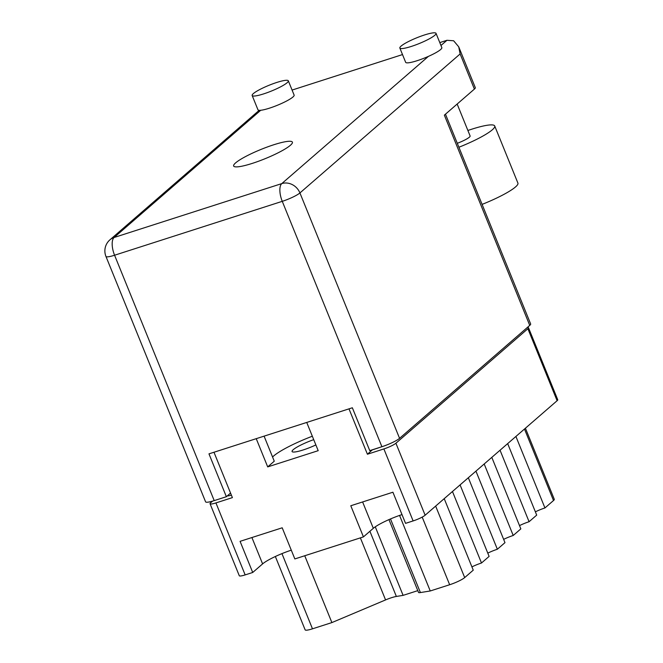 <?xml version="1.0" encoding="UTF-8"?>
<svg xmlns="http://www.w3.org/2000/svg" width="663" height="663" viewBox="0 0 663 663"><rect width="100%" height="100%" fill="white"/><g stroke="black" fill="none" stroke-linecap="round" stroke-linejoin="round"><path stroke-width="0.99" d="M313.723 439.66A18.738 3 -22.1 0 0 292.076 451.528A18.738 3 -22.1 0 0 303.099 449.978A18.738 3 -22.1 0 0 315.87 444.939M306.729 422.439L318.199 450.674L267.703 466.901L274.267 461.199L264.089 436.146M312.331 436.229A41.388 6.613 -22.1 0 0 272.568 457.006M212.558 501.12L210.668 502.761A9.995 1.599 -22.1 0 0 210.055 503.739A9.995 1.599 -22.1 0 0 215.931 502.919L232.398 497.623L213.975 452.249M348.987 408.856L367.418 454.23L383.885 448.934A9.995 1.599 -22.1 0 0 395.91 443.224L527.881 328.724A9.995 1.599 -22.1 0 0 528.502 327.746L557.732 399.731A9.995 1.599 157.9 0 1 557.111 400.717L425.14 515.209A9.995 1.599 157.9 0 1 413.115 520.927L405.557 523.356L392.91 492.219L350.785 505.753L363.432 536.889L373.319 528.312A24.365 3.895 157.9 0 1 402.002 514.596M363.432 536.889L294.844 558.934L282.198 527.798L240.081 541.34L252.719 572.476L262.606 563.898A24.365 3.895 -22.1 0 1 291.289 550.174M252.719 572.476L245.161 574.904A9.995 1.599 157.9 0 1 239.285 575.733L210.055 503.739M267.703 466.901L256.233 438.666M367.418 454.23L372.457 449.754M380.04 447.318A9.995 1.599 157.9 0 1 377.346 448.263L372.49 449.829M231.395 495.153A9.995 1.599 157.9 0 1 227.326 495.874M528.502 327.746A9.995 1.599 -22.1 0 0 527.334 327.472M491.805 457.379L520.836 528.875L513.22 535.48A12.183 1.948 -22.1 0 0 503.648 539.367M484.189 463.984L513.22 535.48M475.943 471.136L504.974 542.641L497.358 549.246A12.183 1.948 -22.1 0 0 487.786 553.133M468.327 477.741L497.358 549.246M460.081 484.902L489.112 556.398L481.495 563.003A12.183 1.948 -22.1 0 0 471.923 566.89M452.464 491.507L481.495 563.003M444.218 498.659L473.249 570.163L464.688 577.589A12.489 1.997 157.9 0 1 449.655 584.733L430.246 590.973L420.4 592.565A9.373 1.5 157.9 0 1 418.51 592.407L388.957 519.61M399.565 515.416L430.246 590.973M417.798 590.642L403.096 595.366L396.366 596.451A12.489 1.997 -22.1 0 0 385.568 599.924L360.374 537.875M375.275 526.828L403.096 595.366M304.748 555.751L331.89 622.582L385.568 599.924M331.89 622.582L312.48 628.822A12.489 1.997 157.9 0 1 305.137 629.85L275.352 556.506M525.419 428.207L554.285 499.297A12.489 1.997 157.9 0 1 553.514 500.524L544.945 507.957L515.913 436.461M507.667 443.613L536.698 515.11L529.082 521.723L500.051 450.218M535.372 511.844A12.183 1.948 157.9 0 1 544.945 507.957M519.51 525.61A12.183 1.948 157.9 0 1 529.082 521.723M434.82 35.263A19.517 3.124 -22.1 0 0 436.03 33.341A19.517 3.124 -22.1 0 0 420.732 36.266A19.517 3.124 -22.1 0 0 401.065 46.112A19.517 3.124 -22.1 0 0 399.855 48.034A19.517 3.124 -22.1 0 0 415.162 45.109A19.517 3.124 -22.1 0 0 434.82 35.263M399.855 48.034L405.657 62.314A19.517 3.124 -22.1 0 0 428.406 56.38A19.517 3.124 -22.1 0 0 440.622 49.551A19.517 3.124 -22.1 0 0 441.831 47.628L436.03 33.341M287.112 82.734A19.517 3.124 -22.1 0 0 288.322 80.811A19.517 3.124 -22.1 0 0 273.023 83.745A19.517 3.124 -22.1 0 0 253.365 93.582A19.517 3.124 -22.1 0 0 252.155 95.505A19.517 3.124 -22.1 0 0 267.454 92.58A19.517 3.124 -22.1 0 0 287.112 82.734M252.155 95.505L257.957 109.785A19.517 3.124 -22.1 0 0 260.725 110.273A19.517 3.124 -22.1 0 0 277.764 105.11A19.517 3.124 -22.1 0 0 292.913 97.022A19.517 3.124 -22.1 0 0 294.123 95.099L288.322 80.811M235.614 162.883A31.7 5.072 -22.1 0 0 233.649 165.999A31.7 5.072 -22.1 0 0 258.504 161.25A31.7 5.072 -22.1 0 0 290.427 145.263A31.7 5.072 -22.1 0 0 292.4 142.147A31.7 5.072 -22.1 0 0 267.545 146.904A31.7 5.072 -22.1 0 0 235.614 162.883M457.155 104.041L470.117 135.973A12.489 1.997 157.9 0 1 469.346 137.2A12.489 1.997 157.9 0 1 457.296 143.299M292.085 90.069L402.516 54.573M439.784 42.598L446.953 40.294L453.633 40.766L458.721 46.816L460.13 53.952L299.925 192.941L399.565 438.326L529.737 325.392L444.359 115.147L474.393 89.091L460.13 53.952M458.721 46.816L475.305 87.649A14.677 2.345 157.9 0 1 474.393 89.091M399.565 438.326A14.677 2.345 157.9 0 1 381.905 446.721L282.264 201.337L114.575 255.23L214.215 500.615L226.365 496.711L230.55 493.073M226.365 496.711L208.969 453.857L352.351 407.778L369.755 450.625L381.905 446.721M445.47 114.185L530.649 323.95A14.677 2.345 157.9 0 1 529.737 325.392M214.215 500.615A14.677 2.345 157.9 0 1 205.588 501.825L105.947 256.44A14.677 2.345 157.9 0 0 114.575 255.23A14.677 6.149 -107.8 0 1 114.094 237.495L281.783 183.601L428.406 56.38M467.879 130.454L471.758 129.202A39.042 6.24 157.9 0 1 494.714 125.978L517.919 183.112A39.042 6.24 157.9 0 1 482.1 204.386M494.714 125.978A39.042 6.24 157.9 0 1 458.895 147.252M413.115 520.927L383.885 448.934M215.931 502.919L245.161 574.904M395.91 443.224L425.14 515.209M557.111 400.717L527.881 328.724M435.649 506.093L464.688 577.589M449.655 584.733L422.19 517.107M390.499 518.938L420.4 592.565M369.904 531.278L396.366 596.451M281.949 553.622L312.48 628.822M553.514 500.524L524.474 429.027M362.611 501.957L373.319 528.312M251.907 537.536L262.606 563.898M440.961 45.49L446.953 40.294M260.725 110.273L114.094 237.495A14.677 13.119 -130.9 0 0 109.925 239.832A14.677 14.677 0 0 0 105.947 256.44M299.925 192.941A14.677 13.119 -130.9 0 0 281.783 183.601A14.677 6.149 -107.8 0 0 282.264 201.337A14.677 2.345 -22.1 0 0 299.925 192.941M259.192 110.323L109.925 239.832"/></g></svg>
